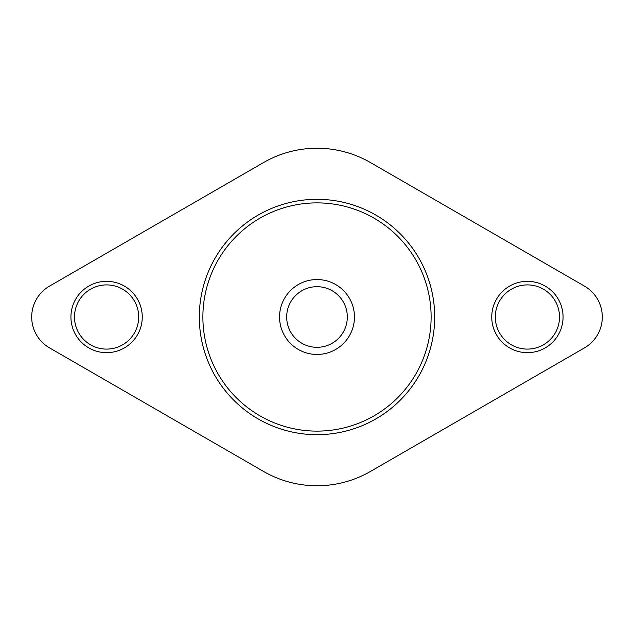 <?xml version="1.0" encoding="UTF-8"?>
<svg xmlns="http://www.w3.org/2000/svg" width="634" height="634" viewBox="0 0 634 634"><rect width="100%" height="100%" fill="white"/><g stroke="black" fill="none" stroke-linecap="round" stroke-linejoin="round"><path stroke-width="0.95" d="M354.446 317A37.446 37.446 0 0 1 317 354.446A37.446 37.446 0 0 1 279.554 317A37.446 37.446 0 0 1 317 279.554A37.446 37.446 0 0 1 354.446 317M286.687 317A30.313 30.313 0 0 0 317 347.313A30.313 30.313 0 0 0 347.313 317A30.313 30.313 0 0 0 317 286.687A30.313 30.313 0 0 0 286.687 317M142.254 317A35.663 35.663 0 0 1 106.591 352.662A35.663 35.663 0 0 1 70.929 317A35.663 35.663 0 0 1 106.591 281.337A35.663 35.663 0 0 1 142.254 317M74.495 317A32.096 32.096 0 0 0 106.591 349.096A32.096 32.096 0 0 0 138.688 317A32.096 32.096 0 0 0 106.591 284.904A32.096 32.096 0 0 0 74.495 317M563.071 317A35.663 35.663 0 0 1 527.409 352.662A35.663 35.663 0 0 1 491.746 317A35.663 35.663 0 0 1 527.409 281.337A35.663 35.663 0 0 1 563.071 317M495.312 317A32.096 32.096 0 0 0 527.409 349.096A32.096 32.096 0 0 0 559.505 317A32.096 32.096 0 0 0 527.409 284.904A32.096 32.096 0 0 0 495.312 317M431.12 317A114.12 114.12 0 0 0 317 202.88A114.12 114.12 0 0 0 202.88 317A114.12 114.12 0 0 0 317 431.12A114.12 114.12 0 0 0 431.12 317M199.314 317A117.686 117.686 0 0 1 317 199.314A117.686 117.686 0 0 1 434.686 317A117.686 117.686 0 0 1 317 434.686A117.686 117.686 0 0 1 199.314 317M31.7 317A35.663 35.663 0 0 0 49.531 347.884L263.506 471.427A106.987 106.987 0 0 0 370.494 471.427L584.469 347.884A35.663 35.663 0 0 0 584.469 286.116L370.494 162.573A106.987 106.987 0 0 0 263.506 162.573L49.531 286.116A35.663 35.663 0 0 0 31.7 317"/></g></svg>
